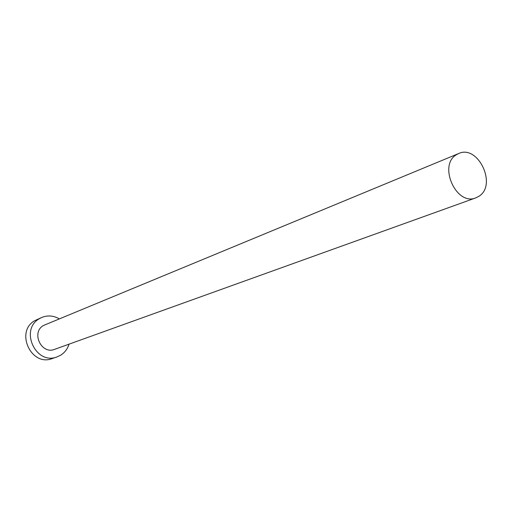 <?xml version="1.0" encoding="UTF-8"?>
<svg xmlns="http://www.w3.org/2000/svg" width="512" height="512" viewBox="0 0 512 512"><rect width="100%" height="100%" fill="white"/><g stroke="black" fill="none" stroke-linecap="round" stroke-linejoin="round"><path stroke-width="0.77" d="M478.982 196.25C497.37 185.018 478.08 144.275 458.688 153.523L456.416 154.726C437.894 165.267 456.39 206.285 475.827 197.869L478.982 196.25M458.688 153.523L43.552 325.453C30.848 332.326 41.35 354.88 54.65 349.331L475.827 197.869M59.245 318.816C53.51 315.552 47.686 315.098 41.773 317.459L39.565 318.592C19.296 329.434 35.75 365.478 57.024 356.915L60.8 355.11C64.813 352.525 67.558 348.877 69.043 344.16M41.773 317.459L34.957 320.576C14.829 331.334 31.136 367.053 52.262 358.547L57.024 356.915"/></g></svg>
